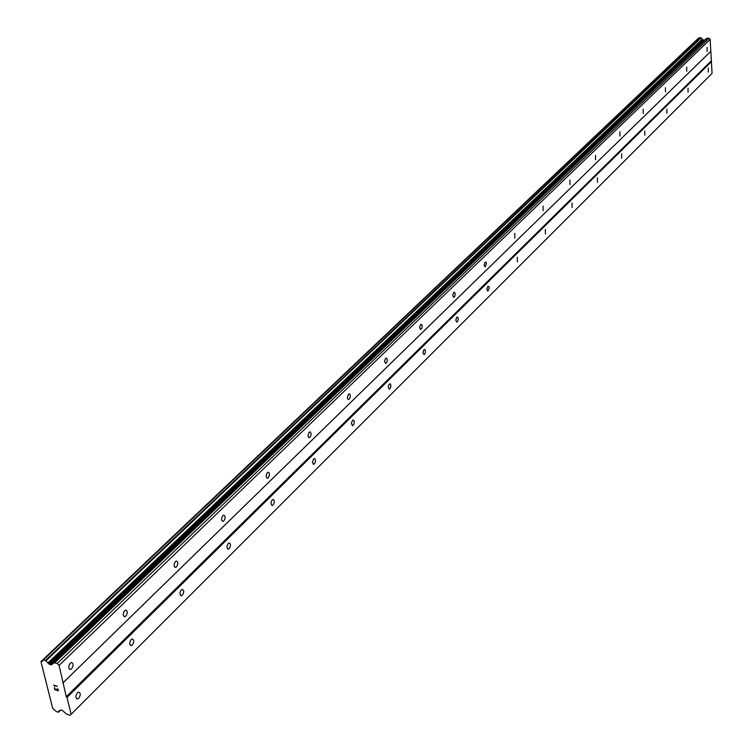 <?xml version="1.0" encoding="UTF-8"?>
<svg xmlns="http://www.w3.org/2000/svg" width="753" height="753" viewBox="0 0 753 753"><rect width="100%" height="100%" fill="white"/><g stroke="black" fill="none" stroke-linecap="round" stroke-linejoin="round"><path stroke-width="1.13" d="M77.446 692.779L78.585 692.111C80.74 692.939 80.806 694.991 78.783 698.266L77.634 698.935C75.469 698.106 75.413 696.054 77.446 692.779M131.154 639.589L132.18 638.986C134.213 639.834 134.279 641.82 132.368 644.963L131.342 645.566C129.3 644.728 129.243 642.733 131.154 639.589M181.304 589.928L182.226 589.392C184.146 590.239 184.203 592.178 182.405 595.199L181.473 595.745C179.562 594.889 179.506 592.95 181.304 589.928M228.234 543.459L229.072 542.969C230.879 543.835 230.936 545.718 229.232 548.626L228.394 549.116C226.587 548.25 226.531 546.367 228.234 543.459M272.238 499.879L273 499.437C274.704 500.312 274.76 502.147 273.151 504.952L272.388 505.395C270.675 504.519 270.628 502.684 272.238 499.879M313.596 458.935L314.839 458.643L315.563 460.516L314.952 463.161L313.436 464.3L312.448 462.323L313.596 458.935M352.517 420.381L353.675 420.136L354.362 421.972L353.778 424.541L352.366 425.624L351.444 423.139L352.517 420.381M389.235 384.03L390.515 384.021L390.939 386.138L390.167 388.51L389.085 389.141L388.209 386.703L389.235 384.03M423.911 349.684L424.908 349.496L425.52 351.284L424.993 353.722L424.014 354.682L422.922 352.79L423.911 349.684M456.723 317.192L457.852 317.239L458.238 318.783L457.73 321.164L456.807 322.077L455.781 320.213L456.723 317.192M487.822 286.404L488.866 286.469L489.243 287.994L487.888 291.185L486.909 289.34L487.822 286.404M517.32 257.197L517.386 261.865L517.32 257.197M545.351 229.43L545.407 234.004L545.351 229.43M572.026 203.028L572.064 207.499L572.026 203.028M597.43 177.868L597.458 182.254L597.43 177.868M621.658 153.876L621.677 158.177L621.658 153.876M644.784 130.975L644.794 135.192L644.784 130.975M666.885 109.091L666.885 113.223L666.885 109.091M688.035 88.148L688.026 92.214L688.035 88.148M708.281 68.099L708.262 72.09L708.281 68.099M70.255 663.205L71.375 662.555C73.596 663.412 73.672 665.483 71.61 668.786L70.481 669.436C68.259 668.579 68.184 666.499 70.255 663.205M124.64 610.608L125.657 610.034C127.737 610.899 127.812 612.914 125.873 616.076L124.857 616.66C122.777 615.794 122.701 613.78 124.64 610.608M175.402 561.531L176.306 561.013C178.273 561.889 178.339 563.846 176.513 566.887L175.6 567.414C173.632 566.538 173.567 564.571 175.402 561.531M222.869 515.636L223.688 515.165C225.542 516.05 225.608 517.96 223.886 520.878L223.057 521.349C221.203 520.464 221.147 518.563 222.869 515.636M267.362 472.611L268.106 472.187C269.856 473.082 269.913 474.936 268.284 477.75L267.541 478.183C265.79 477.289 265.734 475.425 267.362 472.611M309.154 432.203L310.396 431.93L311.149 433.832L310.537 436.505L309.314 437.634L308.504 437.305L308.005 435.62L309.154 432.203M348.479 394.177L349.637 393.941L350.343 395.814L349.759 398.412L348.62 399.476L347.67 398.845L347.387 397.49L348.479 394.177M385.555 358.334L386.628 358.136L387.287 359.972L386.938 362.052L385.687 363.501L384.51 361.553L385.555 358.334M420.56 324.487L421.765 324.524L422.188 326.124L421.849 328.148L420.673 329.532L419.562 327.611L420.56 324.487M453.673 292.475L454.605 292.324L455.198 294.103L454.69 296.503L453.767 297.407L452.722 295.505L453.673 292.475M485.036 262.148L486.09 262.223L486.466 263.776L485.12 266.967L484.123 265.103L485.036 262.148M514.788 233.383L514.854 238.099L514.788 233.383M543.045 206.058L543.111 210.671L543.045 206.058M569.917 180.071L569.974 184.589L569.917 180.071M595.519 155.325L595.557 159.749L595.519 155.325M619.917 131.728L619.945 136.067L619.917 131.728M643.203 109.213L643.231 113.468L643.203 109.213M665.464 87.696L665.473 91.866L665.464 87.696M686.745 67.121L686.745 71.215L686.745 67.121M707.123 47.42L707.114 51.439L707.123 47.42M162.168 559.366L162.102 560.044M111.378 607.709L111.303 608.678M56.964 659.76L56.889 660.758M104.874 613.921L105.392 614.326L104.874 613.93M105.571 614.166L105.156 613.657M156.069 564.948L156.549 565.362L156.069 564.957M156.746 565.174L156.36 564.675M204.618 519.344L204.27 518.845M249.507 476.376L249.187 475.877M291.684 436.015L291.373 435.516M331.376 398.017L331.085 397.528M368.801 362.193L368.537 361.704M404.145 328.355L403.9 327.875M437.587 296.353L437.361 295.863M469.27 266.025L469.053 265.545M499.324 237.251L499.126 236.781M527.881 209.918L527.693 209.447M555.046 183.92L554.867 183.45M71.14 714.286L712.046 73.418L710.164 39.42L709.072 38.309L707.293 38.187L704.93 39.881L51.835 664.626L53.51 663.035L54.696 662.856L57.247 663.515L59.092 665.407L66.264 696.704L66.998 697.466L71.14 714.286L70.038 715.35L66.095 713.797L62.386 710.343L60.475 710.154L58.875 710.926L58.376 712.159L56.343 711.604L52.691 708.338L40.954 661.623L42.874 660.983L43.213 659.967L45.453 660.456L48.983 664.033L51.835 664.626M698.097 38.789L41.415 661.153M704.704 40.088L702.916 39.853L700.817 37.744L699.236 37.706L43.354 659.92M706.399 38.488L53.51 663.035L706.399 38.488M55.054 689.626L56.484 690.002L55.063 689.616L54.593 687.762L54.875 689.804L58.461 690.755L54.875 689.804L54.357 687.696M56.484 690.002L56.24 688.995L56.494 690.002M56.24 688.995L56.729 690.068L58.16 690.454L56.729 690.068M58.16 690.454L57.699 688.59L58.169 690.445M57.699 688.59L58.461 690.755M54.235 685.494L57.369 686.312L54.235 685.494L54.884 686.284M54.357 685.823L53.727 685.174L54.367 685.823M53.717 685.126L57.36 686.322M710.964 61.219L66.264 696.704M710.437 51.684L62.885 682.99M711.397 61.671L66.998 697.466M59.976 710.634L58.659 711.943M697.937 38.78L41.679 661.134M699.386 37.65L43.401 659.92M701.09 37.989L45.895 660.87M702.257 39.25L47.891 662.988M702.916 39.853L48.983 664.033M704.337 40.201L51.091 664.918M707.293 38.187L54.696 662.856M709.072 38.309L57.247 663.515M710.164 39.42L59.092 665.407M710.823 51.289L63.318 682.538M700.817 37.744L45.453 660.456M702.615 39.523L48.474 663.487M703.537 40.144L49.943 664.626M348.62 399.476L348.14 399.391M309.314 437.634L308.768 437.531M267.541 478.183L266.92 478.061M223.057 521.349L222.351 521.208M175.6 567.414L174.8 567.235M124.857 616.66L123.944 616.434M70.481 669.436L69.436 669.163M352.639 425.624L352.159 425.539M313.728 464.3L313.182 464.196M272.388 505.395L271.767 505.263M228.394 549.116L227.698 548.965M181.473 595.745L180.682 595.557M131.342 645.566L130.438 645.34M77.634 698.935L76.608 698.662M60.729 710.013L58.602 712.122M697.73 38.836L41.415 661.162M699.236 37.706L43.213 659.967"/></g></svg>
